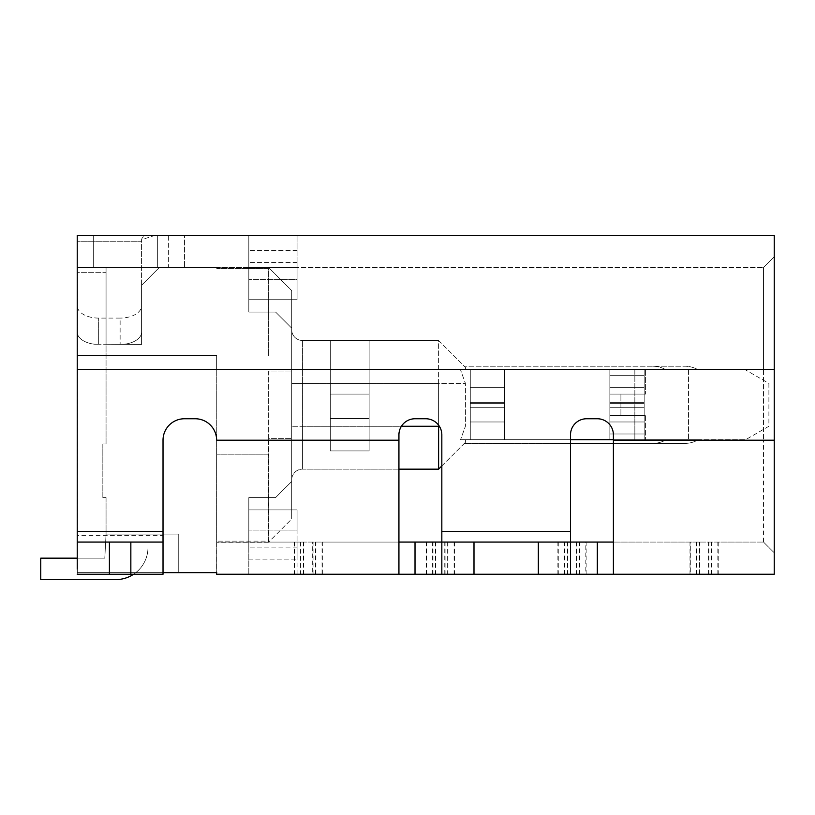 <?xml version="1.0" encoding="UTF-8"?>
<svg xmlns="http://www.w3.org/2000/svg" width="815" height="815" viewBox="0 0 815 815"><rect width="100%" height="100%" fill="white"/><g stroke="black" fill="none" stroke-linecap="round" stroke-linejoin="round"><path stroke-width="0.61" stroke-dasharray="4.08 3.06" d="M216.749 355.462L216.749 572.639L216.749 355.462L77.344 355.462L216.749 355.462L77.344 355.462L77.344 272.658L77.344 572.639L77.344 355.462L216.749 355.462M77.231 558.163L104.799 558.163L106.062 534.08L104.799 558.163L106.062 534.08L147.984 534.08L106.062 534.08L147.984 534.08L106.062 534.08L147.984 534.08L106.062 534.08L147.984 534.08L106.062 534.08L147.984 534.08L106.062 534.08L147.984 534.08L106.062 534.08L106.062 497.578L102.843 497.578L102.843 443.961L106.062 443.961L106.062 272.658L77.344 272.658L77.344 572.639L77.344 272.658L106.062 272.658L106.062 267.565L216.749 267.605L106.062 267.565L106.062 443.961L102.843 443.961L102.843 497.578L106.062 497.578L106.062 534.08L178.74 534.08L178.74 572.639L77.344 572.639L216.749 572.639M268.43 355.462L268.43 268.522L216.749 268.522L268.43 268.522L268.43 355.462M106.062 267.565L106.062 344.46L106.062 267.565L106.062 344.46L106.062 267.565L159.271 267.565L106.062 267.565M268.634 267.565L216.749 267.565L268.634 267.565L268.43 268.522L268.644 267.565L248.809 267.565L248.809 312.064L248.809 267.565L248.809 312.064L275.613 312.064L291.699 328.15L291.699 290.619L268.644 267.565L248.809 267.565L297.057 267.565L248.809 267.565L297.057 267.565L248.809 267.565L248.809 235.392L297.057 235.392L248.809 235.392L297.057 235.392L248.809 235.392L248.809 267.565L297.057 267.565L297.057 262.522L297.057 267.565L248.809 267.565L248.809 299.726L248.809 235.392L248.809 267.565L297.057 267.565L297.057 279.576L297.057 235.392L297.057 267.565L248.809 267.565L248.809 299.726L297.057 299.726L297.057 279.576L297.057 299.726L248.809 299.726L248.809 267.565L268.644 267.565L248.809 267.565L248.809 312.064L275.613 312.064L248.809 312.064L275.613 312.064L291.699 328.15L291.699 290.619L291.699 438.602L291.699 290.619L268.644 267.565L291.699 290.619L291.699 328.15L275.613 312.064L291.699 328.15L291.699 290.619L268.644 267.565M291.699 519.023L291.699 438.602L291.699 519.023L291.699 481.492L291.699 519.023L291.699 481.492L291.699 519.023L268.644 542.077L268.644 438.602L268.43 454.179L216.749 454.179L268.43 454.179L268.43 541.119L216.749 541.119L268.43 541.119L268.644 542.077L216.749 542.077L268.644 542.077L248.809 542.077L268.644 542.077L291.699 519.023M398.932 469.155L302.426 469.155A10.727 10.727 0 0 0 291.699 479.882L291.699 383.376L291.699 479.882A10.727 10.727 0 0 1 302.426 469.155L438.613 469.155L465.416 442.351L464.346 443.421L652.57 443.421L464.346 443.421L465.416 442.351L441.832 465.946M438.613 425.196L438.613 383.376L291.699 383.376L291.699 329.759L291.699 383.376L302.426 383.376L302.426 426.265L401.408 426.265M268.644 371.039L268.644 438.602L291.699 438.602L268.644 438.602L268.644 371.039L291.699 371.039L268.644 371.039M248.809 542.077L248.809 497.578L248.809 542.077L248.809 497.578L275.613 497.578L291.699 481.492L275.613 497.578L291.699 481.492L275.613 497.578L248.809 497.578L275.613 497.578L248.809 497.578L248.809 542.077L297.057 542.077L248.809 542.077L297.057 542.077L248.809 542.077L248.809 547.12L248.809 542.077L297.057 542.077L297.057 547.12L297.057 542.077L248.809 542.077L248.809 509.905L297.057 509.905L297.057 530.066L297.057 509.905L248.809 509.905L248.809 574.249L297.057 574.249L248.809 574.249L297.057 574.249L248.809 574.249L248.809 542.077L297.057 542.077L297.057 559.131L297.057 542.077L248.809 542.077L248.809 509.905L297.057 509.905L297.057 530.066L297.057 509.905L248.809 509.905L248.809 542.077M570.51 439.672L460.567 439.672L645.572 439.672L634.844 439.672L634.844 369.969L460.567 369.969L465.416 369.969L465.416 367.29L438.613 340.476L438.613 383.376L465.416 383.376L465.416 426.265L460.567 439.672L465.416 426.265L465.416 383.376L460.567 369.969L465.416 383.376L438.613 383.376L438.613 340.476L465.416 367.29L465.416 369.969L666.252 369.969A26.803 26.803 0 0 0 652.57 366.22A26.803 26.803 0 0 1 666.252 369.969L698.424 369.969A26.803 26.803 0 0 0 684.743 366.22A26.803 26.803 0 0 1 698.424 369.969A26.803 26.803 0 0 0 684.743 366.22L464.346 366.22L684.743 366.22A26.803 26.803 0 0 1 698.424 369.969L460.567 369.969L634.844 369.969L634.844 394.093L620.908 394.093L634.844 394.093L620.908 394.093L634.844 394.093L634.844 415.538L620.908 415.538L634.844 415.538L634.844 439.672L613.4 439.672M634.844 369.969L688.461 369.969L634.844 369.969L634.844 394.093L645.572 394.093L634.844 394.093L645.572 394.093L634.844 394.093L634.844 415.538L645.572 415.538L634.844 415.538L645.572 415.538L645.572 439.672L688.461 439.672L645.572 439.672L645.572 415.538L634.844 415.538L634.844 439.672L634.844 369.969M688.461 369.969L745.674 369.969L688.461 369.969L688.461 439.672L745.674 439.672L688.461 439.672L688.461 369.969M644.166 369.969L609.854 369.969L644.166 369.969L609.854 369.969L644.166 369.969L609.854 369.969L644.166 369.969L609.854 369.969L644.166 369.969L609.854 369.969L644.166 369.969L609.854 369.969L644.166 369.969L644.166 375.654L644.166 369.969L644.166 375.654L609.854 375.654L609.854 369.969L609.854 421.976L644.166 421.976L644.166 369.969L644.166 394.093L644.166 375.654L644.166 394.093L609.854 394.093L609.854 375.654L609.854 394.093L644.166 394.093L609.854 394.093L644.166 394.093L644.166 369.969L644.166 421.976L609.854 421.976L609.854 402.335L644.166 402.335L609.854 402.335L609.854 369.969L609.854 375.654L644.166 375.654L644.166 394.093L644.166 369.969L644.166 421.976L644.166 402.335L609.854 402.335L609.854 369.969L609.854 421.976L644.166 421.976L609.854 421.976L609.854 402.335L644.166 402.335L644.166 369.969M470.286 369.969L504.597 369.969L470.286 369.969L504.597 369.969L470.286 369.969L504.597 369.969L470.286 369.969L470.286 402.335L504.597 402.335L504.597 369.969L504.597 421.976L504.597 402.335L470.286 402.335L470.286 369.969L470.286 421.976L504.597 421.976L470.286 421.976L470.286 402.335L504.597 402.335L504.597 369.969L504.597 421.976L504.597 402.335L470.286 402.335L470.286 369.969L470.286 421.976L470.286 402.335L504.597 402.335L504.597 369.969L504.597 421.976L470.286 421.976L504.597 421.976L504.597 402.335L470.286 402.335L470.286 369.969M644.166 402.335L644.166 421.976L644.166 402.335L609.854 402.335L609.854 369.969L609.854 421.976L644.166 421.976L609.854 421.976L609.854 402.335L644.166 402.335M470.286 421.976L470.286 402.335L470.286 421.976L504.597 421.976L470.286 421.976M609.854 375.654L609.854 394.093L609.854 375.654L644.166 375.654M609.854 394.093L644.166 394.093L609.854 394.093M465.416 367.29L464.346 366.22L465.416 367.29L465.416 369.969L465.416 367.29L465.416 369.969L465.416 367.29L465.416 369.969L465.416 367.29L464.346 366.22L465.416 367.29M302.426 340.476L438.613 340.476L302.426 340.476A10.727 10.727 0 0 1 291.699 329.759A10.727 10.727 0 0 0 302.426 340.476L302.426 383.376L302.426 340.476A10.727 10.727 0 0 1 291.699 329.759M330.309 340.476L369.124 340.476L330.309 340.476L369.124 340.476L330.309 340.476L369.124 340.476L330.309 340.476L369.124 340.476L330.309 340.476L369.124 340.476L330.309 340.476L330.309 450.929L330.309 418.553L369.124 418.553L369.124 394.093L330.309 394.093L330.309 450.929L369.124 450.929L369.124 340.476L369.124 394.093L330.309 394.093L369.124 394.093L330.309 394.093L369.124 394.093L369.124 340.476L369.124 394.093L330.309 394.093L330.309 418.553L369.124 418.553L369.124 450.929L330.309 450.929L330.309 418.553L330.309 450.929L369.124 450.929L369.124 418.553L330.309 418.553L369.124 418.553L369.124 394.093L330.309 394.093L330.309 450.929L330.309 418.553L369.124 418.553L369.124 340.476L369.124 394.093L330.309 394.093L369.124 394.093L330.309 394.093L369.124 394.093L369.124 340.476L369.124 394.093L330.309 394.093L330.309 450.929L369.124 450.929L330.309 450.929L330.309 418.553L369.124 418.553L369.124 450.929L369.124 418.553L330.309 418.553L330.309 394.093L369.124 394.093L369.124 340.476L369.124 394.093L330.309 394.093L369.124 394.093L330.309 394.093L330.309 418.553L369.124 418.553L369.124 394.093L369.124 450.929L330.309 450.929L369.124 450.929L369.124 394.093L330.309 394.093L330.309 418.553L369.124 418.553L369.124 450.929L330.309 450.929L330.309 394.093L369.124 394.093L369.124 450.929L369.124 418.553L330.309 418.553L330.309 340.476L330.309 394.093L369.124 394.093L330.309 394.093L330.309 340.476M369.124 450.929L330.309 450.929L369.124 450.929M439.346 426.265L291.699 426.265L302.426 426.265L302.426 383.376L438.613 383.376L438.613 469.155M465.416 439.672L460.567 439.672L465.416 439.672L465.416 442.351L465.416 439.672L465.416 442.351L465.416 439.672L465.416 442.351L465.416 439.672L465.416 442.351L465.416 439.672L698.424 439.672A26.803 26.803 0 0 1 684.743 443.421L464.346 443.421L684.743 443.421A26.803 26.803 0 0 0 698.424 439.672L465.416 439.672M613.4 443.421L684.743 443.421A26.803 26.803 0 0 0 698.424 439.672A26.803 26.803 0 0 1 684.743 443.421L613.4 443.421M652.57 443.421A26.803 26.803 0 0 0 666.252 439.672A26.803 26.803 0 0 1 652.57 443.421M609.854 439.672L644.166 439.672L609.854 439.672L644.166 439.672L609.854 439.672L644.166 439.672L609.854 439.672L644.166 439.672L609.854 439.672L644.166 439.672L609.854 439.672L644.166 439.672L609.854 439.672L609.854 433.988L644.166 433.988L644.166 415.538L644.166 439.672L644.166 433.988L644.166 439.672L644.166 433.988L609.854 433.988L609.854 415.538L609.854 433.988L609.854 415.538L644.166 415.538L644.166 439.672L644.166 415.538L644.166 433.988L644.166 415.538L609.854 415.538L644.166 415.538L609.854 415.538L609.854 439.672L609.854 415.538L644.166 415.538L609.854 415.538L609.854 439.672L609.854 403.344L644.166 403.344L644.166 439.672L644.166 407.306L609.854 407.306L609.854 439.672L609.854 387.665L609.854 439.672L609.854 387.665L644.166 387.665L644.166 439.672L644.166 387.665L609.854 387.665L609.854 403.344L644.166 403.344L644.166 387.665L644.166 407.306L609.854 407.306L609.854 387.665L644.166 387.665L609.854 387.665L609.854 439.672M504.597 439.672L470.286 439.672L504.597 439.672L470.286 439.672L504.597 439.672L470.286 439.672L504.597 439.672L504.597 387.665L504.597 439.672L504.597 387.665L470.286 387.665L470.286 439.672L470.286 387.665L504.597 387.665L504.597 407.306L470.286 407.306L470.286 439.672L470.286 403.344L504.597 403.344L504.597 439.672L504.597 407.306L470.286 407.306L470.286 387.665L470.286 403.344L504.597 403.344L504.597 387.665L470.286 387.665L504.597 387.665L504.597 439.672M609.854 433.988L644.166 433.988M644.166 407.306L644.166 439.672L644.166 387.665L644.166 407.306L609.854 407.306M609.854 403.344L644.166 403.344M644.166 387.665L609.854 387.665L644.166 387.665M470.286 403.344L470.286 439.672L470.286 387.665L470.286 403.344L504.597 403.344M504.597 407.306L470.286 407.306M504.597 387.665L470.286 387.665L504.597 387.665M768.891 383.376L768.891 426.265L745.674 439.672L768.891 426.265L768.891 383.376L745.674 369.969L768.891 383.376M620.908 415.538L634.844 415.538L620.908 415.538L620.908 394.093L620.908 415.538M159.251 267.565L141.576 285.25L141.576 344.236L106.062 344.236L141.576 344.439L106.062 344.236L141.576 344.236L141.576 285.26L141.576 344.236L106.062 344.236L141.576 344.439L141.576 285.25L159.19 267.605M163.02 572.639L77.344 572.639L178.74 572.639L178.74 534.08L106.062 534.08L104.799 558.163L40.75 558.163L40.75 579.608L40.75 558.163L104.799 558.163L40.75 558.163L104.799 558.163L106.062 534.08L104.799 558.163L40.75 558.163L40.75 579.608L40.75 558.163L104.799 558.163L106.062 534.08L104.799 558.163L40.75 558.163L104.799 558.163L106.062 534.08L104.799 558.163L40.75 558.163L40.75 579.608L40.75 558.163L104.799 558.163L106.062 534.08L104.799 558.163L40.75 558.163L40.75 579.608L40.75 558.163L40.75 579.608L40.75 558.163L40.75 579.608L115.812 579.608A32.172 32.172 0 0 0 147.984 547.436L147.984 534.08L147.984 547.436A32.172 32.172 0 0 1 133.599 574.249M115.812 579.608A32.172 32.172 0 0 0 147.984 547.436L147.984 534.08L147.984 547.436A32.172 32.172 0 0 1 115.812 579.608L40.75 579.608L115.812 579.608A32.172 32.172 0 0 0 147.984 547.436L147.984 534.08L147.984 547.436A32.172 32.172 0 0 1 115.812 579.608A32.172 32.172 0 0 0 147.984 547.436L147.984 534.08L147.984 547.436A32.172 32.172 0 0 1 115.812 579.608L40.75 579.608L115.812 579.608A32.172 32.172 0 0 0 147.984 547.436L147.984 534.08L147.984 547.436A32.172 32.172 0 0 1 115.812 579.608A32.172 32.172 0 0 0 147.984 547.436L147.984 534.08L147.984 547.436A32.172 32.172 0 0 1 115.812 579.608L40.75 579.608M312.675 542.077L268.644 542.077L322.027 542.077L300.582 542.077L312.675 542.077L312.675 574.249L315.558 574.249L216.637 574.249L216.637 440.202L398.932 440.202L398.932 574.249L398.932 542.077L216.637 542.077L216.637 440.202L216.637 542.077L763.523 542.077L613.4 542.077L613.4 440.202L613.4 574.249L613.4 434.843A16.086 16.086 0 0 0 597.314 418.757A16.086 16.086 0 0 1 613.4 434.843A16.086 16.086 0 0 0 597.314 418.757L586.596 418.757A16.086 16.086 0 0 0 570.51 434.843L570.51 542.077L441.832 542.077L570.51 542.077L570.51 574.249L570.51 531.349L570.51 574.249L441.832 574.249L570.51 574.249L441.832 574.249L441.832 434.843A16.086 16.086 0 0 0 425.746 418.757A16.086 16.086 0 0 1 441.832 434.843L441.832 531.349L441.832 434.843A16.086 16.086 0 0 0 425.746 418.757L415.018 418.757A16.086 16.086 0 0 0 398.932 434.843L398.932 440.202L398.932 434.843A16.086 16.086 0 0 1 415.018 418.757A16.086 16.086 0 0 0 398.932 434.843L398.932 542.077L398.932 440.202L216.637 440.202L216.637 574.249L398.932 574.249L398.932 542.077M585.822 574.249L690.305 574.249L690.305 542.077L426.51 542.077L585.822 542.077L585.822 574.249L564.377 574.249L564.377 542.077M398.932 440.202L216.637 440.202A21.445 21.445 0 0 0 195.192 418.757L184.465 418.757A21.445 21.445 0 0 0 163.02 440.202L163.02 531.349L163.02 440.202A21.445 21.445 0 0 1 184.465 418.757L195.192 418.757A21.445 21.445 0 0 1 216.637 440.202A21.445 21.445 0 0 0 195.192 418.757L184.465 418.757A21.445 21.445 0 0 0 163.02 440.202L163.02 542.077L77.231 542.077L77.231 369.429L77.231 531.349L77.242 369.429L774.25 369.429L774.25 440.202L774.25 256.837L774.25 552.804L763.523 542.077L774.25 552.804L774.25 440.202L774.25 574.249L774.25 552.804L774.25 574.249L696.784 574.249L699.657 574.249L699.657 542.077M763.523 542.077L763.523 440.202L763.523 542.077L774.25 552.804L763.523 542.077M699.28 542.077L699.28 574.249L613.4 574.249L613.4 542.077M77.231 364.713L77.242 369.429L774.25 369.429L763.523 369.429L763.523 440.202L763.523 267.565L763.523 369.429L77.242 369.429L77.231 235.392L163.02 235.392L77.231 235.392L157.662 235.392L77.231 235.392L77.231 332.143L77.231 267.565L763.523 267.565L77.231 267.565L184.465 267.565L77.231 267.565L77.231 269.704M441.832 574.249L441.832 542.077L570.51 542.077L441.832 542.077L441.832 531.349L570.51 531.349L570.51 434.843A16.086 16.086 0 0 1 586.596 418.757A16.086 16.086 0 0 0 570.51 434.843L570.51 531.349L441.832 531.349L441.832 574.249L570.51 574.249M613.4 574.249L398.932 574.249M312.675 574.249L564.377 574.249M690.305 574.249L699.657 574.249M268.43 542.291L216.688 542.291L268.43 542.291M216.637 574.249L315.925 574.249L315.925 542.077M699.28 574.249L315.925 574.249M774.25 256.837L763.523 267.565L774.25 256.837M77.231 369.429L77.231 360.057M77.231 316.373L77.231 299.828L77.231 316.373M77.231 286.197L77.231 276.02L77.231 286.197M77.231 272.393L77.231 332.143L77.231 235.392L774.25 235.392M93.317 267.565L93.317 235.392L93.317 267.565L163.02 267.565L163.02 235.392L163.02 267.565L184.465 267.565L184.465 235.392L184.465 267.565L184.465 235.392L163.02 235.392L184.465 235.392L184.465 267.565L168.379 267.565L168.379 235.392L157.662 235.392L157.662 267.565L168.379 267.565L168.379 235.392L184.465 235.392L157.662 235.392L157.662 267.565L141.576 267.565L141.576 239.702L141.576 332.143A21.445 12.296 0 0 1 124.084 344.236A21.445 12.296 0 0 0 141.576 332.143L141.576 305.788A21.445 12.296 180 0 1 120.131 318.095A21.445 12.296 180 0 0 141.576 305.788L141.576 241.209L77.231 241.209L141.576 241.209L141.576 239.702L141.576 332.143L141.576 267.565L77.231 267.565M77.231 542.077L130.848 542.077L130.848 574.249L163.02 574.249L163.02 542.077L77.231 542.077L77.231 574.249L163.02 574.249L77.231 574.249L77.231 531.349L163.02 531.349L163.02 574.249L163.02 531.349L77.231 531.349L77.262 535.638L163.02 535.638M130.848 542.077L163.02 542.077M130.848 574.249L77.231 574.249M120.131 318.095L98.676 318.095A21.445 12.296 180 0 1 77.231 305.788A21.445 12.296 180 0 0 98.676 318.095L120.131 318.095L120.131 344.236L98.676 344.236L120.131 344.236L120.131 318.095M77.231 332.143A21.445 12.296 0 0 0 94.723 344.236L98.676 344.236L98.676 318.095L98.676 344.236L94.723 344.236L124.084 344.236L94.723 344.236A21.445 12.296 0 0 1 77.231 332.143M124.084 344.236L120.131 344.236L124.084 344.236M157.662 235.392C147.525 234.486 142.167 235.922 141.576 239.702L154.972 235.392M77.231 563.165L77.231 555.249M77.231 545.887L77.262 535.638M297.057 235.392L297.057 262.522L297.057 235.392M297.057 279.576L297.057 299.726L297.057 279.576L248.809 279.576L297.057 279.576M248.809 299.726L297.057 299.726L248.809 299.726M426.51 574.249L426.51 542.077L322.027 542.077L322.027 574.249M297.057 574.249L297.057 547.12L297.057 574.249M297.057 530.066L297.057 542.077L297.057 530.066L248.809 530.066L297.057 530.066M216.749 440.202L268.634 440.202L216.749 440.202M268.634 369.429L216.749 369.429L268.634 369.429M291.699 479.882A10.727 10.727 0 0 1 302.426 469.155A10.727 10.727 0 0 0 291.699 479.882M302.426 426.265L302.426 469.155L302.426 426.265M645.572 369.969L645.572 394.093L645.572 369.969M774.25 440.202L613.4 440.202M473.994 574.249L473.994 542.077M538.338 542.077L538.338 574.249M597.314 542.077L597.314 574.249M415.018 574.249L415.018 542.077M294.103 574.249L294.103 542.077M294.48 542.077L294.48 574.249M717.852 574.249L717.852 542.077M163.02 531.349L77.231 531.349M570.51 531.349L441.832 531.349M216.637 355.462L77.252 355.462L216.637 355.462L216.637 369.429L216.637 355.462M109.404 574.249L109.404 542.077M297.057 250.511L248.809 250.511L297.057 250.511M297.057 262.522L248.809 262.522L297.057 262.522M708.571 574.249L708.571 542.077M689.999 542.077L689.999 574.249M586.128 574.249L586.128 542.077M567.25 574.249L567.25 542.077M576.47 542.077L576.47 574.249M557.898 574.249L557.898 542.077M454.434 542.077L454.434 574.249M435.862 574.249L435.862 542.077M445.082 542.077L445.082 574.249M322.343 574.249L322.343 542.077M303.761 542.077L303.761 574.249M313.052 574.249L313.052 542.077M426.204 542.077L426.204 574.249M444.776 574.249L444.776 542.077M435.485 542.077L435.485 574.249M454.067 574.249L454.067 542.077M558.275 542.077L558.275 574.249M576.847 574.249L576.847 542.077M567.556 542.077L567.556 574.249M303.455 574.249L303.455 542.077M708.877 542.077L708.877 574.249M718.229 542.077L718.229 574.249M297.057 547.12L248.809 547.12L297.057 547.12M248.809 559.131L297.057 559.131L248.809 559.131M696.407 574.249L696.407 542.077M711.444 574.249L711.444 542.077M579.343 574.249L579.343 542.077M432.989 542.077L432.989 574.249M447.955 542.077L447.955 574.249M300.888 542.077L300.888 574.249M447.649 542.077L447.649 574.249M432.612 574.249L432.612 542.077M579.72 574.249L579.72 542.077M564.683 574.249L564.683 542.077M300.582 542.077L300.582 574.249M315.558 574.249L315.558 542.077M711.75 574.249L711.75 542.077M696.784 542.077L696.784 574.249"/><path stroke-width="1.22" d="M441.832 465.946L438.613 469.155L398.932 469.155M438.613 469.155L438.613 425.196M613.4 439.672L570.51 439.672M570.51 443.421L613.4 443.421L570.51 443.421M216.749 572.639L163.02 572.639M133.599 574.249A32.172 32.172 0 0 1 115.812 579.608L40.75 579.608L40.75 558.163L77.231 558.163M40.75 579.608L115.812 579.608M216.637 574.249L216.637 572.639L216.637 574.249L441.832 574.249L441.832 542.077L398.932 542.077M613.4 542.077L570.51 542.077L570.51 434.843A16.086 16.086 0 0 1 586.596 418.757L597.314 418.757A16.086 16.086 0 0 1 613.4 434.843L613.4 574.249L597.314 574.249L597.314 542.077M613.4 574.249L774.25 574.249L774.25 235.392L774.25 369.429L77.231 369.429L77.231 569.186M398.932 574.249L398.932 434.843A16.086 16.086 0 0 1 415.018 418.757L425.746 418.757A16.086 16.086 0 0 1 441.832 434.843L441.832 542.077L570.51 542.077L570.51 574.249L597.314 574.249M77.231 335.159L77.231 316.373L77.231 335.159M77.231 299.828L77.231 286.197L77.231 299.828M77.231 269.704L77.231 272.393M93.317 267.565L77.231 267.565M77.231 360.057L77.231 364.713M77.231 369.429L77.231 235.392L774.25 235.392M154.972 235.392L157.662 235.392M77.231 568.901L77.231 563.165M77.231 555.249L77.231 545.887M77.231 531.349L163.02 531.349L163.02 574.249L77.231 574.249M163.02 531.349L163.02 440.202A21.445 21.445 0 0 1 184.465 418.757L195.192 418.757A21.445 21.445 0 0 1 216.637 440.202L398.932 440.202M77.231 542.077L163.02 542.077M570.51 574.249L441.832 574.249M401.408 426.265L439.346 426.265M130.848 574.249L130.848 542.077M109.404 542.077L109.404 574.249M613.4 440.202L774.25 440.202M441.832 531.349L570.51 531.349M538.338 574.249L538.338 542.077M473.994 542.077L473.994 574.249M415.018 542.077L415.018 574.249"/></g></svg>
